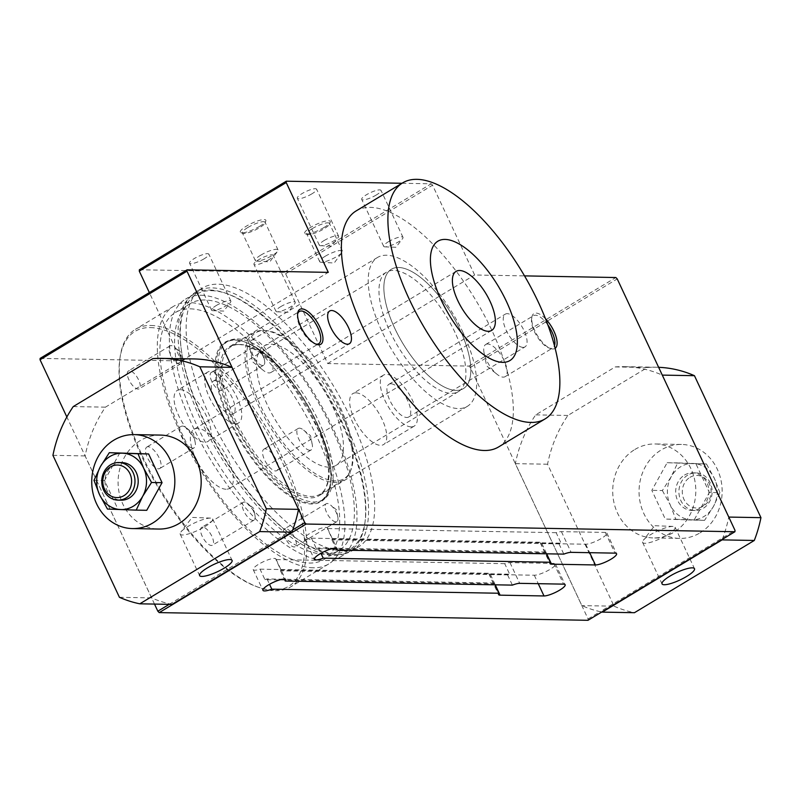 <?xml version="1.0" encoding="UTF-8"?>
<svg xmlns="http://www.w3.org/2000/svg" width="801" height="801" viewBox="0 0 801 801"><rect width="100%" height="100%" fill="white"/><g stroke="black" fill="none" stroke-linecap="round" stroke-linejoin="round"><path stroke-width="0.6" stroke-dasharray="4 3" d="M459.904 329.521A69.707 28.476 -121.1 0 1 463.328 388.635A69.707 28.476 -121.1 0 1 402.963 343.639A69.707 28.476 -121.1 0 1 391.369 269.236A69.707 28.476 -121.1 0 1 459.904 329.521M455.008 332.475A69.707 28.476 58.9 0 0 386.462 272.19A69.707 28.476 58.9 0 0 398.057 346.593A69.707 28.476 58.9 0 0 458.432 391.589A69.707 28.476 58.9 0 0 455.008 332.475M463.058 332.625A86.939 35.514 58.9 0 0 377.571 257.431A86.939 35.514 58.9 0 0 386.653 340.765A86.939 35.514 58.9 0 0 458.372 408.57A86.939 35.514 58.9 0 0 467.323 406.347A86.939 35.514 58.9 0 0 463.058 332.625M402.002 183.269L431.188 183.799L432.56 185.191L474.633 274.993L524.515 275.884M523.043 347.374A19.114 7.81 58.9 0 0 525.015 346.883A19.114 7.81 58.9 0 0 523.023 328.57A19.114 7.81 58.9 0 0 507.253 313.662A19.114 7.81 58.9 0 0 505.291 314.152A19.114 7.81 58.9 0 0 507.283 332.465A19.114 7.81 58.9 0 0 523.043 347.374M545.491 318.768A20.365 8.32 58.9 0 0 536.009 313.081A20.365 8.32 58.9 0 0 531.834 317.366A20.365 8.32 58.9 0 0 537.291 335.339A20.365 8.32 58.9 0 0 550.627 348.565A20.365 8.32 58.9 0 0 552.83 349.006A20.365 8.32 58.9 0 0 555.123 348.355M667.233 534.998A17.932 4.065 154.9 0 0 675.093 527.238A17.932 4.065 154.9 0 0 673.02 526.407A17.932 4.065 154.9 0 0 650.482 534.698A17.932 4.065 154.9 0 0 643.303 540.325A17.932 4.065 154.9 0 0 642.622 542.447A17.932 4.065 154.9 0 0 667.233 534.998M687.759 475.113A18.793 16.621 -89 0 0 679.358 496.109A18.793 16.621 -89 0 0 695.188 510.487A18.793 16.621 -89 0 0 703.298 508.275A18.793 16.621 -89 0 0 711.699 487.268A18.793 16.621 -89 0 0 695.869 472.9A18.793 16.621 -89 0 0 687.759 475.113M689.971 477.346A16.29 14.408 91 0 1 709.436 484.034A16.29 14.408 91 0 1 703.428 506.082A16.29 14.408 91 0 1 683.964 499.393A16.29 14.408 91 0 1 689.971 477.346M684.545 475.053A18.793 16.621 91 0 1 692.645 472.84A18.793 16.621 91 0 1 708.474 487.218A18.793 16.621 91 0 1 700.074 508.214A18.793 16.621 91 0 1 691.974 510.427A18.793 16.621 91 0 1 676.134 496.059A18.793 16.621 91 0 1 684.545 475.053M719.899 492.685L714.352 478.347A28.195 24.931 91 0 1 713.421 506.532A28.195 24.931 91 0 1 691.373 519.819L704.58 520.33L713.421 506.532L719.899 492.685L709.366 492.495L695.919 463.779L667.153 462.708L651.834 490.352L665.281 519.068L694.056 520.139L709.366 492.495M634.843 449.501A46.989 41.552 91 0 1 655.108 443.964A46.989 41.552 91 0 1 694.687 479.899A46.989 41.552 91 0 1 673.671 532.395A46.989 41.552 91 0 1 653.416 537.932A46.989 41.552 91 0 1 613.836 502.007A46.989 41.552 91 0 1 634.843 449.501M700.014 532.875A46.989 41.552 -89 0 0 721.03 480.38A46.989 41.552 -89 0 0 681.441 444.445A46.989 41.552 -89 0 0 661.185 449.982A46.989 41.552 -89 0 0 640.169 502.477A46.989 41.552 -89 0 0 679.759 538.412A46.989 41.552 -89 0 0 700.014 532.875M204.806 526.688A17.932 4.065 154.9 0 0 212.666 518.938A17.932 4.065 154.9 0 0 210.593 518.097A17.932 4.065 154.9 0 0 188.055 526.387A17.932 4.065 154.9 0 0 180.876 532.014A17.932 4.065 154.9 0 0 180.195 534.147A17.932 4.065 154.9 0 0 204.806 526.688M121.922 462.598A18.793 16.621 -89 0 0 113.822 464.81A18.793 16.621 -89 0 0 105.412 485.806A18.793 16.621 -89 0 0 121.251 500.184M160.48 435.083A46.989 41.552 -89 0 0 140.215 440.62A46.989 41.552 -89 0 0 119.209 493.116A46.989 41.552 -89 0 0 158.788 529.05M355.914 392.83A29.757 12.155 -121.1 0 1 380.465 416.039A29.757 12.155 -121.1 0 1 383.579 444.575A29.757 12.155 -121.1 0 1 380.505 445.336A29.757 12.155 -121.1 0 1 355.954 422.117A29.757 12.155 -121.1 0 1 352.851 393.591A29.757 12.155 -121.1 0 1 355.914 392.83M411.123 426.883A29.757 12.155 -121.1 0 1 386.573 403.664A29.757 12.155 -121.1 0 1 383.459 375.138A29.757 12.155 -121.1 0 1 386.533 374.377A29.757 12.155 -121.1 0 1 411.083 397.596A29.757 12.155 -121.1 0 1 414.187 426.122A29.757 12.155 -121.1 0 1 411.123 426.883M180.305 389.676A29.757 12.155 -121.1 0 1 204.856 412.895A29.757 12.155 -121.1 0 1 207.97 441.421A29.757 12.155 -121.1 0 1 204.906 442.182A29.757 12.155 -121.1 0 1 180.355 418.963A29.757 12.155 -121.1 0 1 177.241 390.437A29.757 12.155 -121.1 0 1 180.305 389.676M235.514 423.729A29.757 12.155 -121.1 0 1 210.963 400.51A29.757 12.155 -121.1 0 1 207.849 371.984A29.757 12.155 -121.1 0 1 210.923 371.223A29.757 12.155 -121.1 0 1 235.474 394.442A29.757 12.155 -121.1 0 1 238.578 422.968A29.757 12.155 -121.1 0 1 235.514 423.729M297.592 314.122A18.793 7.68 58.9 0 0 297.431 314.953A18.793 7.68 58.9 0 0 302.478 331.544A18.793 7.68 58.9 0 0 314.783 343.749A18.793 7.68 58.9 0 0 315.604 343.989M253.527 339.784A18.793 7.68 58.9 0 0 251.594 340.265A18.793 7.68 58.9 0 0 249.922 348.575A18.793 7.68 58.9 0 0 262.868 370.052A18.793 7.68 58.9 0 0 269.066 372.936A18.793 7.68 58.9 0 0 270.998 372.455A18.793 7.68 58.9 0 0 269.036 354.442A18.793 7.68 58.9 0 0 253.527 339.784M547.804 324.826A18.793 7.68 58.9 0 0 535.428 315.204A18.793 7.68 58.9 0 0 533.496 315.684A18.793 7.68 58.9 0 0 531.574 319.158A18.793 7.68 58.9 0 0 536.62 335.749A18.793 7.68 58.9 0 0 548.925 347.954A18.793 7.68 58.9 0 0 550.958 348.355A18.793 7.68 58.9 0 0 552.9 347.874A18.793 7.68 58.9 0 0 554.472 345.822M487.669 343.989A18.793 7.68 58.9 0 0 485.736 344.47A18.793 7.68 58.9 0 0 484.064 352.78A18.793 7.68 58.9 0 0 497.01 374.257A18.793 7.68 58.9 0 0 503.208 377.141A18.793 7.68 58.9 0 0 505.141 376.66A18.793 7.68 58.9 0 0 503.178 358.648A18.793 7.68 58.9 0 0 487.669 343.989M259.664 226.313A14.098 3.194 -25.1 0 1 240.981 232.69A14.098 3.194 -25.1 0 1 246.498 226.082A14.098 3.194 -25.1 0 1 260.125 220.175A14.098 3.194 -25.1 0 1 265.812 221.056A14.098 3.194 -25.1 0 1 259.664 226.313M247.879 227.474A12.536 2.844 -25.1 0 1 265.081 222.267A12.536 2.844 -25.1 0 1 265.051 223.008A12.536 2.844 -25.1 0 1 259.584 227.684A12.536 2.844 -25.1 0 1 242.973 233.351A12.536 2.844 -25.1 0 1 242.383 232.901A12.536 2.844 -25.1 0 1 247.879 227.474M260.816 255.108A12.536 2.844 -25.1 0 1 278.017 249.892A12.536 2.844 -25.1 0 1 277.607 251.304A12.536 2.844 -25.1 0 1 272.53 255.319A12.536 2.844 -25.1 0 1 256.68 261.106A12.536 2.844 -25.1 0 1 255.329 260.525A12.536 2.844 -25.1 0 1 260.816 255.108M324.055 227.474A14.098 3.194 -25.1 0 1 305.371 233.842A14.098 3.194 -25.1 0 1 310.888 227.234A14.098 3.194 -25.1 0 1 324.515 221.326A14.098 3.194 -25.1 0 1 330.202 222.207A14.098 3.194 -25.1 0 1 324.055 227.474M312.27 228.635A12.536 2.844 -25.1 0 1 329.471 223.419A12.536 2.844 -25.1 0 1 329.431 224.17A12.536 2.844 -25.1 0 1 323.974 228.846A12.536 2.844 -25.1 0 1 307.364 234.503A12.536 2.844 -25.1 0 1 306.773 234.052A12.536 2.844 -25.1 0 1 312.27 228.635M325.206 256.26A12.536 2.844 -25.1 0 1 342.407 251.053A12.536 2.844 -25.1 0 1 341.987 252.465A12.536 2.844 -25.1 0 1 336.921 256.47A12.536 2.844 -25.1 0 1 321.071 262.267A12.536 2.844 -25.1 0 1 319.719 261.687A12.536 2.844 -25.1 0 1 325.206 256.26M204.185 258.763A10.653 2.413 -25.1 0 1 189.557 263.189A10.653 2.413 -25.1 0 1 194.232 258.583A10.653 2.413 -25.1 0 1 208.851 254.157A10.653 2.413 -25.1 0 1 204.185 258.763M216.23 305.551A10.653 2.413 -25.1 0 1 230.858 301.126A10.653 2.413 -25.1 0 1 230.448 302.388A10.653 2.413 -25.1 0 1 226.182 305.732A10.653 2.413 -25.1 0 1 212.796 310.658A10.653 2.413 -25.1 0 1 211.564 310.167A10.653 2.413 -25.1 0 1 216.23 305.551M268.565 259.914A10.653 2.413 -25.1 0 1 253.947 264.35A10.653 2.413 -25.1 0 1 258.623 259.744A10.653 2.413 -25.1 0 1 273.241 255.309A10.653 2.413 -25.1 0 1 268.565 259.914M280.62 306.713A10.653 2.413 -25.1 0 1 295.249 302.287A10.653 2.413 -25.1 0 1 294.838 303.549A10.653 2.413 -25.1 0 1 290.573 306.893A10.653 2.413 -25.1 0 1 277.186 311.819A10.653 2.413 -25.1 0 1 275.955 311.319A10.653 2.413 -25.1 0 1 280.62 306.713M376.33 194.973A10.653 2.413 -25.1 0 1 361.702 199.399A10.653 2.413 -25.1 0 1 366.377 194.793A10.653 2.413 -25.1 0 1 380.996 190.368A10.653 2.413 -25.1 0 1 376.33 194.973M388.375 241.762A10.653 2.413 -25.1 0 1 403.003 237.336A10.653 2.413 -25.1 0 1 402.593 238.598A10.653 2.413 -25.1 0 1 398.327 241.942A10.653 2.413 -25.1 0 1 384.941 246.868A10.653 2.413 -25.1 0 1 383.709 246.378A10.653 2.413 -25.1 0 1 388.375 241.762M311.939 193.812A10.653 2.413 -25.1 0 1 297.311 198.248A10.653 2.413 -25.1 0 1 301.987 193.632A10.653 2.413 -25.1 0 1 316.605 189.206A10.653 2.413 -25.1 0 1 311.939 193.812M323.984 240.61A10.653 2.413 -25.1 0 1 338.613 236.175A10.653 2.413 -25.1 0 1 338.202 237.446A10.653 2.413 -25.1 0 1 333.937 240.791A10.653 2.413 -25.1 0 1 320.55 245.717A10.653 2.413 -25.1 0 1 319.319 245.216A10.653 2.413 -25.1 0 1 323.984 240.61M238.368 344.52A86.939 35.514 -121.1 0 1 310.077 412.325A86.939 35.514 -121.1 0 1 319.158 495.649A86.939 35.514 -121.1 0 1 310.207 497.872A86.939 35.514 -121.1 0 1 238.488 430.067A86.939 35.514 -121.1 0 1 229.406 346.743A86.939 35.514 -121.1 0 1 238.368 344.52M342.858 550.828A151.159 61.757 -121.1 0 1 218.172 432.93A151.159 61.757 -121.1 0 1 202.383 288.05A151.159 61.757 -121.1 0 1 217.952 284.185A151.159 61.757 -121.1 0 1 342.648 402.082A151.159 61.757 -121.1 0 1 358.437 546.963A151.159 61.757 -121.1 0 1 342.858 550.828M336.74 554.512A151.159 61.757 -121.1 0 1 212.045 436.625A151.159 61.757 -121.1 0 1 196.255 291.734A151.159 61.757 -121.1 0 1 211.834 287.869A151.159 61.757 -121.1 0 1 336.52 405.767A151.159 61.757 -121.1 0 1 352.32 550.657A151.159 61.757 -121.1 0 1 336.74 554.512M215.319 380.625A19.114 7.81 58.9 0 0 213.356 381.106A19.114 7.81 58.9 0 0 215.349 399.429A19.114 7.81 58.9 0 0 231.109 414.327A19.114 7.81 58.9 0 0 233.081 413.847A19.114 7.81 58.9 0 0 231.089 395.524A19.114 7.81 58.9 0 0 215.319 380.625M390.928 383.779A19.114 7.81 58.9 0 0 388.956 384.26A19.114 7.81 58.9 0 0 390.958 402.583A19.114 7.81 58.9 0 0 406.718 417.481A19.114 7.81 58.9 0 0 408.69 417.001A19.114 7.81 58.9 0 0 406.688 398.678A19.114 7.81 58.9 0 0 390.928 383.779M280.871 570.062A12.536 2.844 -25.1 0 1 280.48 570.823L507.584 574.898A12.536 2.844 -25.1 0 1 509.646 574.177L280.871 570.062L275.945 559.569A12.536 2.844 154.9 0 0 275.924 558.988A12.536 2.844 154.9 0 0 263.369 561.731A12.536 2.844 154.9 0 0 253.226 569.621A12.536 2.844 154.9 0 0 260.035 569.161L264.951 579.664L493.726 583.769A12.536 2.844 -25.1 0 1 494.117 583.018L494.958 584.81M282.713 579.223L267.013 578.933A12.536 2.844 -25.1 0 1 264.951 579.664M267.013 578.933L269.516 584.289M280.48 570.823L284.375 579.133M332.295 539.073A12.536 2.844 -25.1 0 1 331.914 539.824L559.018 543.899A12.536 2.844 -25.1 0 1 561.08 543.178L332.295 539.073L327.379 528.57A12.536 2.844 154.9 0 0 327.359 527.989A12.536 2.844 154.9 0 0 314.803 530.733A12.536 2.844 154.9 0 0 304.66 538.622A12.536 2.844 154.9 0 0 311.459 538.162L316.375 548.665L545.161 552.77A12.536 2.844 -25.1 0 1 545.541 552.019L546.382 553.811M334.137 548.224L318.438 547.944A12.536 2.844 -25.1 0 1 316.375 548.665M318.438 547.944L320.951 553.291M331.914 539.824L335.809 548.134M545.161 552.77L540.244 542.267A12.536 2.844 154.9 0 0 540.264 542.848A12.536 2.844 154.9 0 0 541.816 543.438L585.721 544.229A12.536 2.844 154.9 0 0 599.128 539.694A12.536 2.844 154.9 0 0 606.858 533.005A12.536 2.844 154.9 0 0 605.306 532.415L561.411 531.634A12.536 2.844 154.9 0 0 556.164 532.675L561.08 543.178M559.018 543.899L563.804 554.122M493.726 583.769L488.81 573.266A12.536 2.844 154.9 0 0 488.84 573.846A12.536 2.844 154.9 0 0 490.392 574.437L534.287 575.228A12.536 2.844 154.9 0 0 547.704 570.692A12.536 2.844 154.9 0 0 555.433 564.004A12.536 2.844 154.9 0 0 553.881 563.413L509.977 562.632A12.536 2.844 154.9 0 0 504.73 563.674L509.646 574.177M507.584 574.898L512.38 585.12M662.367 490.542L670.267 504.92A28.195 24.931 -89 0 1 671.198 476.745A28.195 24.931 91 0 1 693.235 463.459A28.195 24.931 91 0 1 714.352 478.347L706.442 463.969L677.676 462.898L671.198 476.745L662.367 490.542L651.834 490.352M675.814 519.258L691.373 519.819A28.195 24.931 91 0 1 670.267 504.92L675.814 519.258L665.281 519.068M677.676 462.898L667.153 462.708M706.442 463.969L695.919 463.779M704.58 520.33L694.056 520.139M93.997 480.33L104.52 480.52L117.977 509.236L146.743 510.307M107.444 509.046L117.977 509.236M119.84 452.885L104.52 480.52M154.503 604.084L66.853 416.981M169.211 604.344L292.715 529.902M194.022 358.938A123.744 109.407 -89 0 0 185.021 359.198L105.442 407.158A123.744 109.407 -89 0 0 85.126 455.919L151.629 597.886A123.744 109.407 -89 0 0 169.892 603.944A123.744 109.407 -89 0 0 172.015 604.395M40.13 358.397L181.356 360.931L149.336 292.575M139.374 269.757L284.245 272.36L285.627 273.752L327.689 363.554L468.905 366.097L470.287 367.489L588.074 618.933L587.984 620.304M181.356 360.931L328.29 272.36M284.245 272.36L431.188 183.799M285.627 273.752L432.56 185.191M327.689 363.554L474.633 274.993M468.905 366.097L615.849 277.526M470.287 367.489L617.231 278.918M722.312 539.333A123.744 109.407 -89 0 0 722.953 537.631A123.744 109.407 -89 0 0 728.76 517.076L662.247 375.108A123.744 109.407 -89 0 0 624.259 366.668A123.744 109.407 -89 0 0 615.258 366.918L535.679 414.878A123.744 109.407 -89 0 0 515.363 463.639L581.866 605.616A123.744 109.407 -89 0 0 600.129 611.664L735.008 530.362M588.074 618.933L600.129 611.664A123.744 109.407 -89 0 0 601.731 612.014M152.821 358.618L185.021 359.198M73.251 406.578L105.442 407.158M52.926 455.338L85.126 455.919M119.429 597.306L151.629 597.886M658.632 367.309A123.744 109.407 -89 0 0 656.46 367.238A123.744 109.407 -89 0 0 647.448 367.499L567.879 415.459A123.744 109.407 -89 0 0 547.554 464.22L614.057 606.187L581.866 605.616M614.057 606.187A123.744 109.407 -89 0 0 634.442 612.705M547.554 464.22L515.363 463.639M567.879 415.459L535.679 414.878M647.448 367.499L615.258 366.918M494.117 583.018L284.435 579.253M260.035 569.161L488.81 573.266M504.73 563.674L275.945 559.569M545.541 552.019L335.859 548.254M311.459 538.162L540.244 542.267M556.164 532.675L327.379 528.57M226.072 489.231A34.463 14.078 -121.1 0 1 197.647 462.347A34.463 14.078 -121.1 0 1 194.052 429.316A34.463 14.078 -121.1 0 1 223.89 451.564A34.463 14.078 -121.1 0 1 229.627 488.35A34.463 14.078 -121.1 0 1 226.072 489.231M309.837 450.272A12.536 5.116 -121.1 0 1 299.494 440.5A12.536 5.116 -121.1 0 1 298.192 428.485A12.536 5.116 -121.1 0 1 299.484 428.165A12.536 5.116 -121.1 0 1 303.609 430.097A12.536 5.116 -121.1 0 1 312.24 444.415A12.536 5.116 -121.1 0 1 311.128 449.952A12.536 5.116 -121.1 0 1 309.837 450.272M265.191 448.83A12.536 5.116 58.9 0 0 263.899 449.151A12.536 5.116 58.9 0 0 265.211 461.166A12.536 5.116 58.9 0 0 275.554 470.938A12.536 5.116 58.9 0 0 276.846 470.618A12.536 5.116 58.9 0 0 275.534 458.603A12.536 5.116 58.9 0 0 265.191 448.83M192.761 448.17A12.536 5.116 -121.1 0 1 182.428 438.397A12.536 5.116 -121.1 0 1 181.116 426.382A12.536 5.116 -121.1 0 1 182.408 426.062A12.536 5.116 -121.1 0 1 186.533 427.994A12.536 5.116 -121.1 0 1 195.174 442.312A12.536 5.116 -121.1 0 1 194.052 447.849A12.536 5.116 -121.1 0 1 192.761 448.17M148.125 446.728A12.536 5.116 58.9 0 0 146.833 447.048A12.536 5.116 58.9 0 0 148.145 459.063A12.536 5.116 58.9 0 0 158.478 468.835A12.536 5.116 58.9 0 0 159.769 468.515A12.536 5.116 58.9 0 0 158.458 456.51A12.536 5.116 58.9 0 0 148.125 446.728M252.986 520.38A10.413 4.255 -121.1 0 1 244.395 512.26A10.413 4.255 -121.1 0 1 243.314 502.277A10.413 4.255 -121.1 0 1 244.385 502.007A10.413 4.255 -121.1 0 1 247.809 503.609A10.413 4.255 -121.1 0 1 254.988 515.504A10.413 4.255 -121.1 0 1 254.057 520.109A10.413 4.255 -121.1 0 1 252.986 520.38M202.753 527.108A10.413 4.255 58.9 0 0 201.682 527.368A10.413 4.255 58.9 0 0 202.763 537.351A10.413 4.255 58.9 0 0 211.354 545.471A10.413 4.255 58.9 0 0 212.425 545.201A10.413 4.255 58.9 0 0 211.344 535.228A10.413 4.255 58.9 0 0 202.753 527.108M262.558 365.476A10.413 4.255 -121.1 0 1 253.967 357.356A10.413 4.255 -121.1 0 1 252.876 347.374A10.413 4.255 -121.1 0 1 253.947 347.103A10.413 4.255 -121.1 0 1 257.381 348.705A10.413 4.255 -121.1 0 1 264.55 360.6A10.413 4.255 -121.1 0 1 263.629 365.206A10.413 4.255 -121.1 0 1 262.558 365.476M212.315 372.195A10.413 4.255 58.9 0 0 211.244 372.465A10.413 4.255 58.9 0 0 212.335 382.447A10.413 4.255 58.9 0 0 220.926 390.568A10.413 4.255 58.9 0 0 221.997 390.297A10.413 4.255 58.9 0 0 220.906 380.315A10.413 4.255 58.9 0 0 212.315 372.195M179.724 363.984A10.413 4.255 -121.1 0 1 171.134 355.864A10.413 4.255 -121.1 0 1 170.052 345.882A10.413 4.255 -121.1 0 1 171.124 345.621A10.413 4.255 -121.1 0 1 174.558 347.213A10.413 4.255 -121.1 0 1 181.727 359.118A10.413 4.255 -121.1 0 1 180.796 363.714A10.413 4.255 -121.1 0 1 179.724 363.984M129.492 370.713A10.413 4.255 58.9 0 0 128.42 370.973A10.413 4.255 58.9 0 0 129.502 380.956A10.413 4.255 58.9 0 0 138.092 389.076A10.413 4.255 58.9 0 0 139.164 388.815A10.413 4.255 58.9 0 0 138.082 378.833A10.413 4.255 58.9 0 0 129.492 370.713M335.819 521.862A10.413 4.255 -121.1 0 1 327.229 513.741A10.413 4.255 -121.1 0 1 326.137 503.769A10.413 4.255 -121.1 0 1 327.209 503.499A10.413 4.255 -121.1 0 1 330.643 505.101A10.413 4.255 -121.1 0 1 337.812 516.995A10.413 4.255 -121.1 0 1 336.891 521.601A10.413 4.255 -121.1 0 1 335.819 521.862M285.577 528.59A10.413 4.255 58.9 0 0 284.505 528.86A10.413 4.255 58.9 0 0 285.597 538.843A10.413 4.255 58.9 0 0 294.187 546.963A10.413 4.255 58.9 0 0 295.259 546.693A10.413 4.255 58.9 0 0 294.167 536.71A10.413 4.255 58.9 0 0 285.577 528.59M271.199 344.22A69.707 28.476 -121.1 0 1 328.7 398.578A69.707 28.476 -121.1 0 1 335.979 465.391A69.707 28.476 -121.1 0 1 328.8 467.173A69.707 28.476 -121.1 0 1 271.299 412.805A69.707 28.476 -121.1 0 1 264.02 345.992A69.707 28.476 -121.1 0 1 271.199 344.22M264.781 330.503A85.246 34.823 -121.1 0 1 265.201 330.523A85.246 34.823 -121.1 0 1 329.832 387.714A85.246 34.823 -121.1 0 1 350.217 471.579A85.246 34.823 -121.1 0 1 335.219 480.88A85.246 34.823 -121.1 0 1 260.175 404.986A85.246 34.823 -121.1 0 1 264.781 330.503M263.179 330.453A86.148 35.194 -121.1 0 1 263.599 330.463A86.148 35.194 -121.1 0 1 328.921 388.265A86.148 35.194 -121.1 0 1 349.526 473.021A86.148 35.194 -121.1 0 1 343.249 480.22A86.148 35.194 -121.1 0 1 334.367 482.422A86.148 35.194 -121.1 0 1 263.299 415.228A86.148 35.194 -121.1 0 1 254.307 332.645A86.148 35.194 -121.1 0 1 263.179 330.453M239.92 344.47A86.148 35.194 -121.1 0 1 310.978 411.664A86.148 35.194 -121.1 0 1 319.979 494.247A86.148 35.194 -121.1 0 1 311.108 496.44A86.148 35.194 -121.1 0 1 240.04 429.246A86.148 35.194 -121.1 0 1 231.038 346.673A86.148 35.194 -121.1 0 1 239.92 344.47M237.326 338.943A92.415 37.757 -121.1 0 1 313.561 411.023A92.415 37.757 -121.1 0 1 323.214 499.614A92.415 37.757 -121.1 0 1 313.692 501.967A92.415 37.757 -121.1 0 1 237.456 429.887A92.415 37.757 -121.1 0 1 227.804 341.306A92.415 37.757 -121.1 0 1 237.326 338.943M211.584 290.683A148.806 60.796 -121.1 0 1 227.674 293.917A148.806 60.796 -121.1 0 1 325.126 390.548A148.806 60.796 -121.1 0 1 365.056 521.851A148.806 60.796 -121.1 0 1 334.548 553.181A148.806 60.796 -121.1 0 1 203.554 420.685A148.806 60.796 -121.1 0 1 211.584 290.683M209.712 290.042A150.378 61.437 -121.1 0 1 225.972 293.306A150.378 61.437 -121.1 0 1 324.455 390.958A150.378 61.437 -121.1 0 1 364.805 523.644A150.378 61.437 -121.1 0 1 349.466 551.458A150.378 61.437 -121.1 0 1 333.967 555.303A150.378 61.437 -121.1 0 1 209.922 438.017A150.378 61.437 -121.1 0 1 194.212 293.877A150.378 61.437 -121.1 0 1 209.712 290.042M201.051 295.259A150.378 61.437 -121.1 0 1 325.096 412.545A150.378 61.437 -121.1 0 1 340.805 556.685A150.378 61.437 -121.1 0 1 325.306 560.52A150.378 61.437 -121.1 0 1 201.261 443.233A150.378 61.437 -121.1 0 1 185.552 299.103A150.378 61.437 -121.1 0 1 201.051 295.259M324.035 554.202A144.11 58.873 -121.1 0 1 205.156 441.802A144.11 58.873 -121.1 0 1 190.097 303.679A144.11 58.873 -121.1 0 1 204.946 299.995A144.11 58.873 -121.1 0 1 323.824 412.395A144.11 58.873 -121.1 0 1 338.883 550.527A144.11 58.873 -121.1 0 1 324.035 554.202M190.258 308.856A144.11 58.873 -121.1 0 1 309.136 421.246A144.11 58.873 -121.1 0 1 324.185 559.378A144.11 58.873 -121.1 0 1 309.336 563.063A144.11 58.873 -121.1 0 1 190.458 450.663A144.11 58.873 -121.1 0 1 175.409 312.53A144.11 58.873 -121.1 0 1 190.258 308.856M313.241 567.799A150.378 61.437 -121.1 0 1 189.196 450.512A150.378 61.437 -121.1 0 1 173.487 306.372A150.378 61.437 -121.1 0 1 188.976 302.538A150.378 61.437 -121.1 0 1 313.021 419.814A150.378 61.437 -121.1 0 1 328.73 563.954A150.378 61.437 -121.1 0 1 313.241 567.799M150.928 325.466A150.378 61.437 -121.1 0 1 274.973 442.753A150.378 61.437 -121.1 0 1 290.683 586.883A150.378 61.437 -121.1 0 1 275.194 590.727A150.378 61.437 -121.1 0 1 258.923 587.463A150.378 61.437 -121.1 0 1 160.45 489.811A150.378 61.437 -121.1 0 1 120.1 357.126A150.378 61.437 -121.1 0 1 135.439 329.311A150.378 61.437 -121.1 0 1 150.928 325.466M150.358 327.589A148.806 60.796 -121.1 0 1 281.351 460.084A148.806 60.796 -121.1 0 1 273.321 590.087A148.806 60.796 -121.1 0 1 257.221 586.853A148.806 60.796 -121.1 0 1 159.769 490.222A148.806 60.796 -121.1 0 1 119.84 358.908A148.806 60.796 -121.1 0 1 150.358 327.589M394.783 328.36A69.707 28.476 58.9 0 0 463.328 388.635A69.707 28.476 58.9 0 0 451.734 314.242A69.707 28.476 58.9 0 0 391.369 269.236A69.707 28.476 58.9 0 0 394.783 328.36M356.195 210.883A137.842 56.31 -121.1 0 1 475.574 299.874A137.842 56.31 -121.1 0 1 498.502 446.998M541.816 543.438L546.672 553.811M561.411 531.634L571.113 552.35M490.392 574.437L495.248 584.81M509.977 562.632L519.689 583.348M534.287 575.228L538.252 583.689M553.881 563.413L563.594 584.139M585.721 544.229L589.686 552.69M605.306 532.415L615.018 553.141M235.364 340.125A92.415 37.757 -121.1 0 1 311.599 412.205A92.415 37.757 -121.1 0 1 321.261 500.785A92.415 37.757 -121.1 0 1 311.739 503.148A92.415 37.757 -121.1 0 1 230.378 420.865A92.415 37.757 -121.1 0 1 225.842 342.488A92.415 37.757 -121.1 0 1 235.364 340.125M229.597 421.156A93.046 38.007 -121.1 0 1 234.623 339.864A93.046 38.007 -121.1 0 1 316.525 422.718A93.046 38.007 -121.1 0 1 311.499 503.999A93.046 38.007 -121.1 0 1 229.597 421.156M458.432 391.589L335.979 465.391M386.462 272.19L264.02 345.992M642.622 542.447L662.037 583.899M675.093 527.238L694.507 568.69M673.02 526.407L654.577 525.716L643.303 540.325M695.869 472.9L692.645 472.84M695.188 510.487L691.974 510.427M681.441 444.445L655.108 443.964M679.759 538.412L653.416 537.932M180.195 534.147L199.609 575.589M212.666 518.938L232.08 560.38M210.593 518.097L192.15 517.416L180.876 532.014M383.459 375.138L352.851 393.591M414.187 426.122L383.579 444.575M207.849 371.984L177.241 390.437M238.578 422.968L207.97 441.421M314.783 343.749L316.485 344.36M297.431 314.953L297.692 313.161M270.998 372.455L318.758 343.679M251.594 340.265L299.344 311.479M249.922 348.575L252.465 361.682L262.868 370.052M548.925 347.954L550.627 348.565M531.574 319.158L531.834 317.366M505.141 376.66L552.9 347.874M485.736 344.47L533.496 315.684M484.064 352.78L486.607 365.887L497.01 374.257M265.051 223.008L265.812 221.056M242.973 233.351L240.981 232.69M278.017 249.892L265.081 222.267M255.329 260.525L242.383 232.901M256.68 261.106L269.787 261.857L277.607 251.304M329.431 224.17L330.202 222.207M307.364 234.503L305.371 233.842M342.407 251.053L329.471 223.419M319.719 261.687L306.773 234.052M321.071 262.267L334.177 263.008L341.987 252.465M230.858 301.126L208.851 254.157M211.564 310.167L189.557 263.189M212.796 310.658L223.749 311.068L230.448 302.388M295.249 302.287L273.241 255.309M275.955 311.319L253.947 264.35M277.186 311.819L288.14 312.23L294.838 303.549M403.003 237.336L380.996 190.368M383.709 246.378L361.702 199.399M384.941 246.868L395.894 247.279L402.593 238.598M338.613 236.175L316.605 189.206M319.319 245.216L297.311 198.248M320.55 245.717L331.504 246.117L338.202 237.446M377.571 257.431L229.406 346.743M467.323 406.347L319.158 495.649M352.32 550.657L358.437 546.963M196.255 291.734L202.383 288.05M233.081 413.847L349.406 343.729M213.356 381.106L329.682 310.998M408.69 417.001L525.015 346.883M388.956 384.26L505.291 314.152M253.226 569.621L262.938 590.337M275.924 558.988L285.637 579.714M304.66 538.622L314.362 559.348M327.359 527.989L337.061 548.715M540.264 542.848L549.977 563.574M488.84 573.846L498.542 594.572M656.46 367.238L624.259 366.668M555.433 564.004L565.146 584.73M606.858 533.005L616.57 553.731M456.089 271.379L194.052 429.316M491.664 330.412L229.627 488.35M312.24 444.415L310.548 435.674L303.609 430.097M298.192 428.485L263.899 449.151M311.128 449.952L276.846 470.618M195.174 442.312L193.472 433.571L186.533 427.994M181.116 426.382L146.833 447.048M194.052 447.849L159.769 468.515M254.988 515.504L253.577 508.245L247.809 503.609M243.314 502.277L201.682 527.368M254.057 520.109L212.425 545.201M264.55 360.6L263.149 353.341L257.381 348.705M252.876 347.374L211.244 372.465M263.629 365.206L221.997 390.297M181.727 359.118L180.315 351.849L174.558 347.213M170.052 345.882L128.42 370.973M180.796 363.714L139.164 388.815M337.812 516.995L336.4 509.736L330.643 505.101M326.137 503.769L284.505 528.86M336.891 521.601L295.259 546.693M265.201 330.523L263.599 330.463M350.217 471.579L349.526 473.021M254.307 332.645L231.038 346.673M343.249 480.22L319.979 494.247M227.804 341.306L225.842 342.488C244.195 328.69 292.755 370.533 315.974 421.696C333.887 462.577 335.639 488.95 321.261 500.785L323.214 499.614M227.674 293.917L225.972 293.306M365.056 521.851L364.805 523.644M194.212 293.877L185.552 299.103M349.466 551.458L340.805 556.685M190.097 303.679L175.409 312.53M338.883 550.527L324.185 559.378M173.487 306.372L135.439 329.311M328.73 563.954L290.683 586.883M257.221 586.853L258.923 587.463M119.84 358.908L120.1 357.126"/><path stroke-width="1.2" d="M524.515 275.884L615.849 277.526L617.231 278.918L735.008 530.362L734.928 531.734L306.152 524.034L304.77 522.642L186.993 271.199L187.074 269.827L328.29 272.36L286.227 182.558L286.307 181.196L402.002 183.269M347.444 344.22A19.114 7.81 58.9 0 0 349.406 343.729A19.114 7.81 58.9 0 0 347.414 325.416A19.114 7.81 58.9 0 0 331.644 310.508A19.114 7.81 58.9 0 0 329.682 310.998A19.114 7.81 58.9 0 0 331.674 329.311A19.114 7.81 58.9 0 0 347.444 344.22M555.123 348.355A20.365 8.32 58.9 0 0 545.491 318.768M318.688 344.8A20.365 8.32 58.9 0 0 319.789 327.008A20.365 8.32 58.9 0 0 301.867 308.876A20.365 8.32 58.9 0 0 297.692 313.161A20.365 8.32 58.9 0 0 303.148 331.133A20.365 8.32 58.9 0 0 316.485 344.36A20.365 8.32 58.9 0 0 318.688 344.8M669.896 576.139A17.932 4.065 154.9 0 0 662.037 583.899A17.932 4.065 154.9 0 0 686.647 576.44A17.932 4.065 154.9 0 0 694.507 568.69A17.932 4.065 154.9 0 0 669.896 576.139M207.469 567.839A17.932 4.065 154.9 0 0 199.609 575.589A17.932 4.065 154.9 0 0 224.22 568.139A17.932 4.065 154.9 0 0 232.08 560.38A17.932 4.065 154.9 0 0 207.469 567.839M126.127 497.912A18.793 16.621 91 0 1 118.027 500.124A18.793 16.621 91 0 1 102.198 485.746A18.793 16.621 91 0 1 110.598 464.75A18.793 16.621 91 0 1 118.698 462.537A18.793 16.621 91 0 1 134.538 476.905A18.793 16.621 91 0 1 126.127 497.912M123.925 495.679A16.29 14.408 -89 0 0 129.932 473.631A16.29 14.408 -89 0 0 110.468 466.943A16.29 14.408 -89 0 0 104.46 488.98A16.29 14.408 -89 0 0 123.925 495.679M118.027 500.124L121.251 500.184A18.793 16.621 -89 0 0 129.351 497.962A18.793 16.621 -89 0 0 137.752 476.965A18.793 16.621 -89 0 0 121.922 462.598L118.698 462.537M120.651 509.566A28.195 24.931 -89 0 0 142.698 496.28A28.195 24.931 -89 0 0 143.629 468.104A28.195 24.931 -89 0 0 122.513 453.206A28.195 24.931 -89 0 0 100.475 466.492A28.195 24.931 -89 0 0 99.544 494.668A28.195 24.931 -89 0 0 120.651 509.566L136.21 510.127L142.698 496.28L151.529 482.482L162.062 482.673L148.606 453.957L109.306 452.695L100.475 466.492L93.997 480.33L99.544 494.668L107.444 509.046L120.651 509.566M132.445 528.58L158.788 529.05A46.989 41.552 -89 0 0 179.044 523.514A46.989 41.552 -89 0 0 200.06 471.018A46.989 41.552 -89 0 0 160.48 435.083L134.137 434.613A46.989 41.552 -89 0 0 113.872 440.149A46.989 41.552 -89 0 0 92.866 492.645A46.989 41.552 -89 0 0 132.445 528.58A46.989 41.552 -89 0 0 152.711 523.043A46.989 41.552 -89 0 0 173.717 470.547A46.989 41.552 -89 0 0 134.137 434.613M315.604 343.989A18.793 7.68 58.9 0 0 316.816 344.16A18.793 7.68 58.9 0 0 318.758 343.679A18.793 7.68 58.9 0 0 316.795 325.657A18.793 7.68 58.9 0 0 301.286 310.998A18.793 7.68 58.9 0 0 299.344 311.479A18.793 7.68 58.9 0 0 297.592 314.122M554.472 345.822A18.793 7.68 58.9 0 0 547.804 324.826M269.516 584.289L271.799 589.166L498.903 593.241A12.536 2.844 154.9 0 0 498.542 594.572A12.536 2.844 154.9 0 0 500.094 595.163L543.999 595.954A12.536 2.844 154.9 0 0 557.406 591.418A12.536 2.844 154.9 0 0 565.146 584.73A12.536 2.844 154.9 0 0 563.594 584.139L519.689 583.348A12.536 2.844 154.9 0 0 512.38 585.12L285.266 581.045A12.536 2.844 154.9 0 0 285.637 579.714A12.536 2.844 154.9 0 0 273.081 582.457A12.536 2.844 154.9 0 0 262.938 590.337A12.536 2.844 154.9 0 0 271.799 589.166M284.375 579.133L285.266 581.045M320.951 553.291L323.234 558.167L550.337 562.242A12.536 2.844 154.9 0 0 549.977 563.574A12.536 2.844 154.9 0 0 551.529 564.164L595.423 564.955A12.536 2.844 154.9 0 0 608.84 560.42A12.536 2.844 154.9 0 0 616.57 553.731A12.536 2.844 154.9 0 0 615.018 553.141L571.113 552.35A12.536 2.844 154.9 0 0 563.804 554.122L336.7 550.047A12.536 2.844 154.9 0 0 337.061 548.715A12.536 2.844 154.9 0 0 324.505 551.458A12.536 2.844 154.9 0 0 314.362 559.348A12.536 2.844 154.9 0 0 323.234 558.167M335.809 548.134L336.7 550.047M546.382 553.811L550.337 562.242M494.958 584.81L498.903 593.241M136.21 510.127L146.743 510.307L162.062 482.673M151.529 482.482L143.629 468.104L138.072 453.766L148.606 453.957M138.072 453.766L109.306 452.695M259.674 531.584A123.744 109.407 -89 0 0 266.322 508.775L199.819 366.798A123.744 109.407 -89 0 0 161.832 358.357A123.744 109.407 -89 0 0 152.821 358.618L73.251 406.578A123.744 109.407 -89 0 0 52.926 455.338L119.429 597.306A123.744 109.407 -89 0 0 139.815 603.814L259.674 531.584L291.864 532.154A123.744 109.407 -89 0 0 292.715 529.902A123.744 109.407 -89 0 0 298.523 509.356L232.01 367.379A123.744 109.407 -89 0 0 194.022 358.938L161.832 358.357M292.715 529.902L304.77 522.642M66.853 416.981L40.05 359.759L186.993 271.199M734.928 531.734L587.984 620.304L159.219 612.605L157.837 611.203L154.503 604.084M157.837 611.203L169.211 604.344M40.05 359.759L40.13 358.397L187.074 269.827M149.336 292.575L139.284 271.128L139.374 269.757L286.307 181.196M159.219 612.605L306.152 524.034M139.284 271.128L286.227 182.558M139.815 603.814L172.015 604.395L291.864 532.154M266.322 508.775L298.523 509.356M199.819 366.798L232.01 367.379M601.731 612.014A123.744 109.407 -89 0 0 602.252 612.124L634.442 612.705L754.292 540.465L722.101 539.884A123.744 109.407 -89 0 0 722.312 539.333M754.292 540.465A123.744 109.407 -89 0 0 760.95 517.656L728.79 517.076M602.252 612.124L722.101 539.884M760.95 517.656L694.447 375.689L662.287 375.108M694.447 375.689A123.744 109.407 -89 0 0 658.632 367.309M284.435 579.253L282.713 579.223M335.859 548.254L334.137 548.224M488.119 331.294A34.463 14.078 -121.1 0 1 459.694 304.41A34.463 14.078 -121.1 0 1 456.089 271.379A34.463 14.078 -121.1 0 1 485.937 293.627A34.463 14.078 -121.1 0 1 491.664 330.412A34.463 14.078 -121.1 0 1 488.119 331.294M502.678 362.372A69.707 28.476 58.9 0 0 509.857 360.59A69.707 28.476 58.9 0 0 498.272 286.197A69.707 28.476 58.9 0 0 437.897 241.191A69.707 28.476 58.9 0 0 445.176 308.005A69.707 28.476 58.9 0 0 502.678 362.372M441.321 300.315A69.707 28.476 -121.1 0 1 437.897 241.191A69.707 28.476 -121.1 0 1 498.272 286.197A69.707 28.476 -121.1 0 1 509.857 360.59A69.707 28.476 -121.1 0 1 441.321 300.315M409.491 299.734A137.842 56.31 58.9 0 0 545.03 418.953A137.842 56.31 58.9 0 0 522.112 271.829A137.842 56.31 58.9 0 0 402.723 182.838A137.842 56.31 58.9 0 0 409.491 299.734M545.03 418.953L498.502 446.998A137.842 56.31 -121.1 0 1 362.963 327.779A137.842 56.31 -121.1 0 1 356.195 210.883L402.723 182.838M546.672 553.811L551.529 564.164M495.248 584.81L500.094 595.163M538.252 583.689L543.999 595.954M589.686 552.69L595.423 564.955"/></g></svg>

